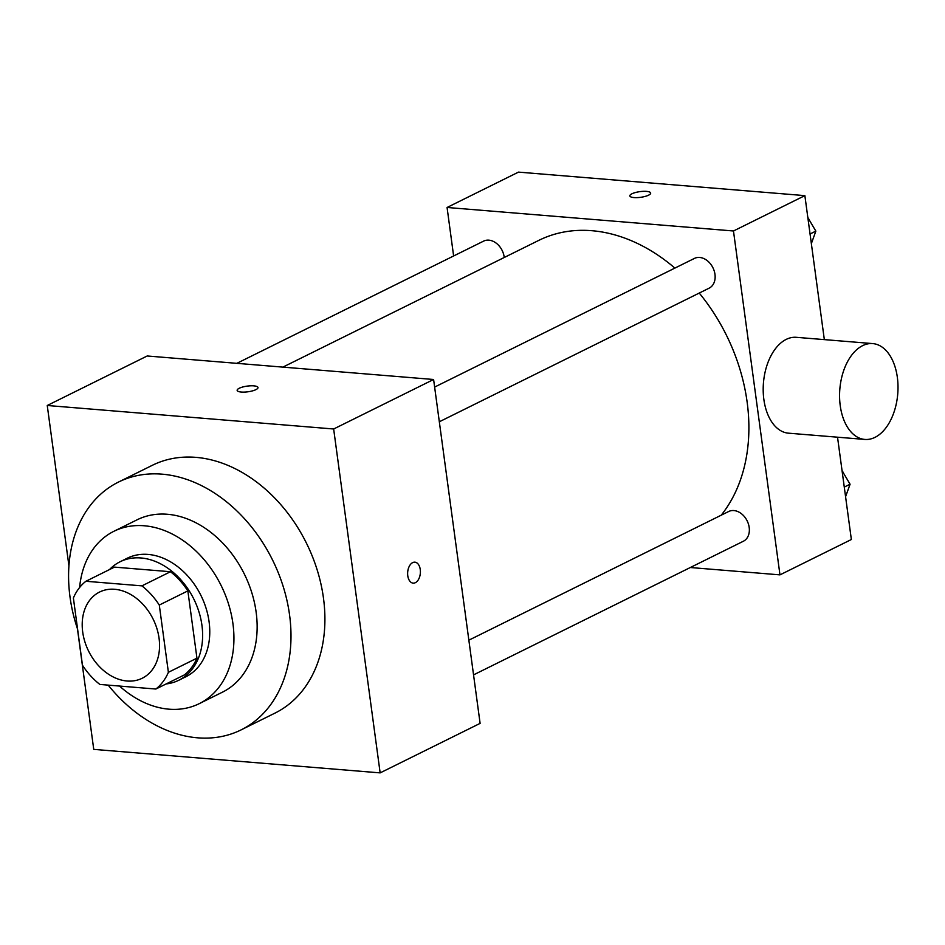 <?xml version="1.0" encoding="UTF-8"?>
<svg xmlns="http://www.w3.org/2000/svg" width="945" height="945" viewBox="0 0 945 945"><rect width="100%" height="100%" fill="white"/><g stroke="black" fill="none" stroke-linecap="round" stroke-linejoin="round"><path stroke-width="1.42" d="M82.699 632.016A48.089 36.005 63.7 0 1 99.544 592.054A48.089 36.005 63.7 0 1 153.149 619.164A48.089 36.005 63.7 0 1 142.222 678.238A48.089 36.005 63.7 0 1 82.699 632.016M99.851 684.44L155.866 689.035A64.579 48.36 63.7 0 0 168.387 672.308L159.292 605.048A64.579 48.36 63.7 0 0 141.915 585.865L85.9 581.269A64.579 48.36 63.7 0 0 73.379 597.996L82.475 665.256A64.579 48.36 63.7 0 0 99.851 684.44M141.915 585.865L170.478 571.725L114.451 567.118L85.9 581.269M170.478 571.725A64.579 48.36 63.7 0 1 187.854 590.897L159.292 605.048M155.866 689.035L184.429 674.884A64.579 48.36 63.7 0 0 196.95 658.169L187.854 590.897M166.143 683.944A66.115 49.506 -116.3 0 0 178.782 680.258A66.115 49.506 -116.3 0 0 198.982 611.97A66.115 49.506 -116.3 0 0 140.911 557.963A66.115 49.506 -116.3 0 0 120.098 561.755A66.115 49.506 -116.3 0 0 109.502 569.575M120.098 561.755L127.232 558.223A66.115 49.506 63.7 0 1 148.058 554.42A66.115 49.506 63.7 0 1 206.128 608.438A66.115 49.506 63.7 0 1 185.929 676.714L178.782 680.258M196.95 658.169L168.387 672.308M119.519 686.046A96.177 72.021 -116.3 0 0 199.265 703.647A96.177 72.021 -116.3 0 0 228.643 604.327A96.177 72.021 -116.3 0 0 144.183 525.763A96.177 72.021 -116.3 0 0 113.896 531.291A96.177 72.021 -116.3 0 0 79.616 587.483M199.265 703.647L222.465 692.165A96.177 72.021 -116.3 0 0 251.842 592.834A96.177 72.021 -116.3 0 0 167.383 514.269A96.177 72.021 -116.3 0 0 137.108 519.797L113.896 531.291M108.179 685.113A138.242 103.525 -116.3 0 0 241.14 729.871A138.242 103.525 -116.3 0 0 283.382 587.093A138.242 103.525 -116.3 0 0 161.961 474.154A138.242 103.525 -116.3 0 0 118.432 482.092A138.242 103.525 -116.3 0 0 77.596 629.193M118.432 482.092L152.346 465.294A138.242 103.525 63.7 0 1 195.875 457.356A138.242 103.525 63.7 0 1 317.296 570.296A138.242 103.525 63.7 0 1 275.054 713.073L241.14 729.871M77.431 628.708L93.744 749.373L380.15 772.88L333.656 428.995L47.25 405.488L68.914 565.748M257.997 387.544A10.513 2.859 -7.7 0 0 253.815 385.867A10.513 2.859 172.3 0 1 257.997 387.544A10.513 2.859 172.3 0 1 247.956 391.785A10.513 2.859 172.3 0 1 237.148 390.356A10.513 2.859 172.3 0 1 242.723 387.001A10.513 2.859 172.3 0 1 253.815 385.855A10.513 2.859 -7.7 0 0 242.735 387.001A10.513 2.859 -7.7 0 0 237.148 390.368M380.15 772.88L480.107 723.374L433.601 379.488L147.207 355.981L47.25 405.488M433.601 379.488L333.656 428.995M413.154 583.136A10.513 6.355 94.7 0 0 415.363 582.675A10.513 6.355 -85.3 0 1 413.154 583.136A10.513 6.355 -85.3 0 1 407.685 572.127A10.513 6.355 -85.3 0 1 414.879 562.169A10.513 6.355 -85.3 0 1 420.407 571.335A10.513 6.355 -85.3 0 1 415.375 582.675A10.513 6.355 94.7 0 0 420.395 571.347A10.513 6.355 94.7 0 0 414.867 562.169M282.874 367.121L538.827 240.361A168.304 126.028 63.7 0 1 591.818 230.698A168.304 126.028 63.7 0 1 674.884 268.096M699.241 293.056A168.304 126.028 63.7 0 1 721.2 515.202M434.629 387.072L694.445 258.41A16.585 12.427 63.7 0 1 712.932 267.754A16.585 12.427 63.7 0 1 709.163 288.142L439.319 421.777M236.841 363.341L483.651 241.105A16.585 12.427 63.7 0 1 488.872 240.16A16.585 12.427 63.7 0 1 504.24 257.489M468.85 640.178L728.666 511.505A16.585 12.427 63.7 0 1 733.887 510.56A16.585 12.427 63.7 0 1 748.452 524.109A16.585 12.427 63.7 0 1 743.384 541.237L473.539 674.884M690.334 567.52L779.968 574.867L733.474 230.982L447.068 207.475L453.624 255.977M824.335 339.621L804.868 195.627L733.474 230.982M804.868 195.627L518.474 172.12L447.068 207.475M629.831 195.898A10.513 2.859 172.3 0 1 631.898 193.808A10.513 2.859 172.3 0 1 643.356 191.339A10.513 2.859 172.3 0 1 650.668 193.075A10.513 2.859 172.3 0 1 640.639 197.316A10.513 2.859 172.3 0 1 629.831 195.887A10.513 2.859 172.3 0 1 631.898 193.796A10.513 2.859 172.3 0 1 643.356 191.339A10.513 2.859 172.3 0 1 650.68 193.075M779.968 574.867L851.362 539.512L837.53 437.192M864.864 439.437L788.484 433.176A48.089 29.059 -85.3 0 1 763.855 399.392A48.089 29.059 -85.3 0 1 796.351 337.318L872.719 343.59A48.089 29.059 -85.3 0 1 897.75 393.888A48.089 29.059 -85.3 0 1 864.864 439.437A48.089 29.059 -85.3 0 1 840.235 405.653A48.089 29.059 -85.3 0 1 872.719 343.59M845.574 496.716L850.075 484.218L842.054 470.693M850.075 484.218L844.275 487.088M842.042 470.551A16.585 12.427 63.7 0 1 843.72 473.48M811.353 243.609L815.854 231.112L807.833 217.586M815.854 231.112L810.054 233.982M807.821 217.445A16.585 12.427 63.7 0 1 809.499 220.386"/></g></svg>
